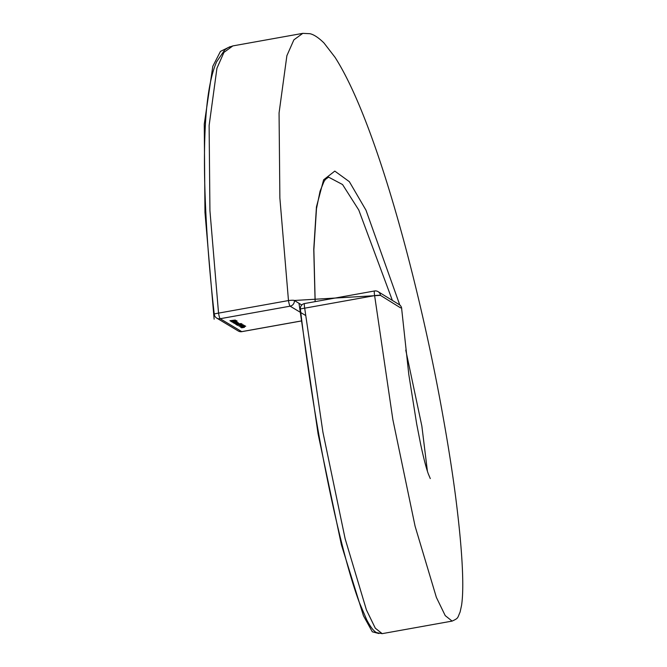<?xml version="1.0" encoding="UTF-8"?>
<svg xmlns="http://www.w3.org/2000/svg" width="667" height="667" viewBox="0 0 667 667"><rect width="100%" height="100%" fill="white"/><g stroke="black" fill="none" stroke-linecap="round" stroke-linejoin="round"><path stroke-width="1" d="M242.596 327.072L243.422 327.172L242.596 327.072M240.845 326.413L245.273 325.98L240.845 326.413M240.362 325.721L241.187 325.813L240.362 325.721M242.063 324.537L237.702 325.421L242.063 324.537M236.351 324.621L241.621 323.762L236.326 324.662M238.669 323.086L234.659 323.57L238.686 323.111M237.644 323.378L238.227 323.178M237.385 322.361L233.4 322.845L237.385 322.361M237.21 322.203L236.693 322.386M231.607 321.711L237.127 321.044L231.591 321.752M235.401 321.102L234.859 321.311M230.649 321.127L234.442 320.519L230.632 321.161M234.442 320.519L233.942 320.702M214.332 314.365A5.128 0.667 173.5 0 1 214.265 314.274L214.265 314.274C209.505 272.094 206.462 232.7 205.136 196.098C203.969 164.399 204.294 137.035 206.111 114.024C208.004 90.812 211.522 73.378 216.667 61.723L224.796 49.875L228.006 47.632L232.833 45.915L223.945 52.393L216.942 68.234L209.121 125.538L209.93 210.614L218.543 313.123A5.128 0.667 173.5 0 0 214.265 314.274A5.128 5.128 0 0 0 216.708 318.084A5.128 5.128 0 0 0 216.717 318.092A5.128 5.036 -59 0 0 220.177 318.718L241.754 331.632A5.128 5.036 120.6 0 1 238.327 331.024L238.327 331.024A5.128 5.128 0 0 0 241.846 331.657L301.809 320.894M305.561 315.441L290.112 306.17L220.177 318.718A5.128 0.709 79.8 0 1 218.543 313.123L288.478 300.567L279.873 198.057L279.064 112.981L286.885 55.678L293.889 39.837L302.785 33.358L232.85 45.906M229.932 320.71L235.318 320.052L229.932 320.71M231.157 321.452L236.36 320.577L231.157 321.452M236.56 321.802L233.041 322.595L236.101 321.878L232.166 322.061L235.818 321.402L235.459 321.836L236.577 321.827M236.151 321.561L235.451 321.769M237.986 322.67L233.975 323.153L238.002 322.695M236.96 322.961L237.519 322.628M235.718 324.262L241.095 323.553L235.701 324.295M236.96 323.962L236.243 324.229M242.229 324.137L236.977 325.079L242.254 324.162M241.095 324.47L241.737 324.254M240.437 325.363L243.472 324.887L240.428 325.396M244.489 325.504L239.069 326.246L244.514 325.529M240.445 327.13L245.706 326.238L240.428 327.163M244.481 327.264L241.462 327.797L244.506 327.289M302.768 33.358L309.938 33.7C310.997 33.975 315.699 34.809 323.97 42.963L335.042 57.32C349.375 79.79 364.332 114.357 379.932 161.005C404.444 234.367 428.072 331.908 443.08 416.775C448.316 445.923 452.534 472.886 455.736 497.682C460.113 532.216 462.448 559.905 462.74 580.749C462.881 590.837 462.498 598.991 461.589 605.202L460.113 612.023C457.362 618.142 458.688 618.084 452.118 621.094L445.231 615.624L436.385 597.415L415.099 526.263L392.855 419.576L374.621 295.623L304.686 308.179L322.911 432.133L345.156 538.819L366.441 609.971L375.296 628.181L382.183 633.65L452.126 621.094M400.609 307.887L380.448 295.356L294.33 300.475L301.801 305.011M315.107 301.642L313.757 249.216L316.441 206.928L323.62 179.823L334.801 171.102L349.358 181.682L366 210.213L399.791 305.011M427.405 471.16L421.861 426.088L405.769 350.133M392.354 300.375L358.779 210.03L342.555 184.542L328.589 177.147M304.661 303.552A5.128 0.709 79.8 0 0 304.569 303.535A5.128 0.709 79.8 0 0 304.686 308.179A5.128 0.5 173.2 0 0 300.383 309.18C305.845 355.127 312.464 399.55 320.235 442.446C327.055 479.54 334.034 512.389 341.187 541.004C347.49 566.316 353.485 586.652 359.154 602.018L366.775 619.926C372.153 630.165 375.296 631.982 376.688 632.666L382.183 633.65M399.291 304.661L399.291 304.661A5.128 5.044 121.8 0 1 401.642 308.538L401.701 308.596A5.128 5.128 0 0 0 399.291 304.661L378.089 291.646A5.128 5.036 -58.6 0 0 374.604 291.004A5.128 0.709 79.8 0 0 374.512 290.979A5.128 0.709 79.8 0 0 374.621 295.623A5.128 0.5 173.2 0 1 380.448 295.356A5.128 5.036 -58.6 0 0 378.089 291.646A5.128 5.128 0 0 0 374.512 290.979L304.569 303.535A5.128 5.128 0 0 0 300.383 309.18M401.651 308.654L408.788 374.404L416.683 423.979L420.627 444.172C423.578 457.971 426.13 467.867 428.297 473.845L430.29 478.581M294.33 300.475A5.128 0.667 173.5 0 0 288.478 300.567A5.128 0.709 79.8 0 0 290.112 306.17A5.128 5.036 121.1 0 0 294.33 300.475M232.675 320.61L232.758 321.06M232.683 320.669L233.992 320.602L232.683 320.669M233.742 321.586L232.074 321.702L233.742 321.586M235.551 322.686L233.884 322.803L235.551 322.686M240.495 324.087L239.503 324.145L241.104 323.728M240.153 323.845L239.503 324.145M238.136 324.546L236.877 324.612L238.136 324.546M241.779 325.046L242.955 324.979L241.771 324.987M241.496 326.405L243.905 326.163L241.487 326.346M245.198 326.33L240.97 327.088L245.198 326.33M243.147 327.63L241.979 327.705L243.147 327.63M299.074 303.919L318.092 433.909L341.404 544.806L363.465 615.799L372.311 631.791L378.923 633.542M230.14 46.648L220.46 51.392L212.815 66.258L204.26 124.104L204.969 212.423L214.132 319.168M241.846 331.657A5.128 0.709 79.8 0 1 241.754 331.632L301.801 320.86M216.717 318.092L238.327 331.024M315.174 301.626L313.865 249.792L316.492 208.638L320.085 191.129L323.979 181.557L325.446 179.406L328.573 177.155"/></g></svg>
